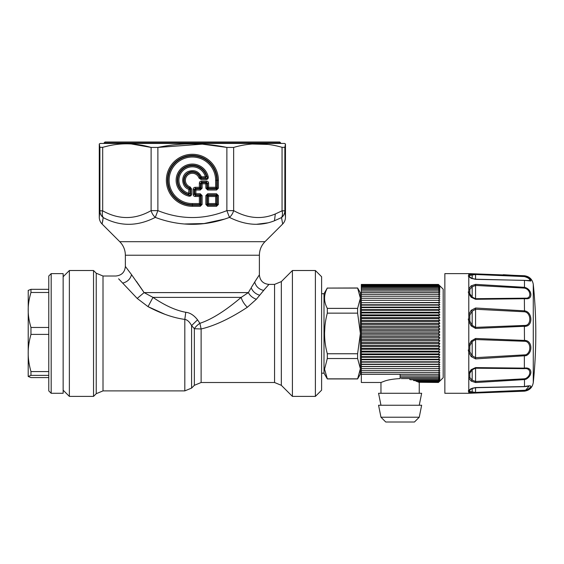 <?xml version="1.0" encoding="UTF-8"?>
<svg xmlns="http://www.w3.org/2000/svg" width="564" height="564" viewBox="0 0 564 564"><rect width="100%" height="100%" fill="white"/><g stroke="black" fill="none" stroke-linecap="round" stroke-linejoin="round"><path stroke-width="0.85" d="M226.622 147.38L202.286 144.151M202.279 144.151L157.878 147.43L151.11 147.43L131.49 143.989M193.142 189.476C193.226 188.094 193.96 187.361 195.341 187.276L195.341 188.376L194.242 189.476L193.142 189.476L193.142 194.312C193.226 195.694 193.96 196.427 195.341 196.512L199.36 196.512L200.276 194.869L201.01 195.602L202.109 195.602L202.109 204.464L201.01 204.464L200.276 205.197L200.276 206.297L192.373 206.297A26.007 26.007 0 0 1 166.366 180.29A26.007 26.007 0 0 1 192.373 154.282A26.007 26.007 0 0 1 218.381 180.29L218.381 188.186L216.548 190.019L216.548 188.919L217.281 188.186L218.381 188.186M195.341 187.276L199.36 187.276L199.726 188.376L195.341 188.376L195.884 188.919A1.438 0.924 135 0 0 194.784 190.019L195.884 190.019L195.884 194.869L200.276 194.869L200.276 193.769L202.109 195.602M199.36 187.276L200.46 187.643L200.46 183.258L199.36 183.258L199.36 187.276M199.726 188.376L200.46 187.643L201.01 188.186L200.276 188.919L200.276 190.019L195.884 190.019L195.884 188.919L200.276 188.919L199.726 188.376M216.548 190.019L207.686 190.019L208.236 188.376L216.005 188.376L215.638 187.276L208.602 187.276L208.236 188.376L207.503 187.643L208.602 187.276L208.602 183.258L207.503 183.258L206.403 182.158L206.403 181.058L201.559 181.058C200.178 181.136 199.444 181.869 199.36 183.258M192.373 203.548L199.36 203.548L199.726 204.654L192.373 204.654L192.373 203.548A23.265 23.265 0 0 1 169.108 180.29A23.265 23.265 0 0 1 192.373 157.025A23.265 23.265 0 0 1 215.638 180.29L215.638 187.276L216.738 187.643L216.005 188.376L216.548 188.919L207.686 188.919L206.953 188.186L207.503 187.643L207.503 183.258L206.953 183.801A1.438 0.924 -135 0 0 205.853 182.701L206.403 182.158L201.559 182.158L202.109 182.701A1.438 0.924 135 0 0 201.01 183.801L200.46 183.258L201.559 182.158L201.559 181.058M216.548 193.769L216.548 194.869L207.686 194.869L208.236 195.412L216.005 195.412L216.738 196.145L215.638 196.512L215.638 203.548L208.602 203.548L208.236 204.654L207.503 203.921L206.953 204.464L206.953 195.602L207.503 196.145L207.503 203.921L208.602 203.548L208.602 196.512L207.503 196.145L208.236 195.412L208.602 196.512L215.638 196.512L216.548 194.869L217.281 195.602L218.381 195.602L218.381 204.464L217.281 204.464L216.548 205.197L216.548 206.297L207.686 206.297L207.686 205.197L206.953 204.464L205.853 204.464L205.853 195.602L206.953 195.602L207.686 194.869L207.686 193.769L216.548 193.769L218.381 195.602M215.638 203.548L216.005 204.654L216.738 203.921L217.281 204.464L217.281 195.602L216.738 196.145L216.738 203.921L215.638 203.548M321.607 283.678L321.607 390.175L315.389 396.393L315.389 270.516L321.607 276.734L321.607 283.678M188.94 196.145A16.222 16.222 0 0 1 191.224 164.103A16.222 16.222 0 0 1 208.236 176.856L207.157 177.089A15.122 15.122 0 0 0 177.286 179.218A15.122 15.122 0 0 0 189.173 195.073C190.223 195.454 190.667 195.095 190.505 193.995L191.605 193.995C191.471 195.623 190.583 196.343 188.94 196.145L189.173 195.073L188.573 194.368A14.579 14.579 0 0 1 182.066 169.975A14.579 14.579 0 0 1 206.452 176.49L207.157 177.089C207.538 178.139 207.178 178.584 206.086 178.421L206.086 179.521L201.073 179.521L201.073 178.421L200.03 177.674L198.986 178.034L201.073 179.521M191.605 193.995L191.605 188.982L190.505 188.982L189.765 187.946L188.862 189.37L188.573 194.368L189.962 193.304L188.862 193.304A13.48 13.48 0 0 1 182.842 170.758A13.48 13.48 0 0 1 205.388 176.779L201.454 176.779L201.454 177.879L205.388 177.879L205.388 176.779L206.452 176.49L205.388 177.879L206.086 178.421L201.073 178.421L201.454 177.879L200.424 177.174L200.03 177.674A8.086 8.086 0 0 0 186.656 174.572A8.086 8.086 0 0 0 189.765 187.946L190.117 186.903A6.987 6.987 0 0 1 187.431 175.348A6.987 6.987 0 0 1 198.986 178.034M195.341 196.512L195.341 195.412L194.242 194.312L193.142 194.312M215.638 180.29L217.281 180.29L217.281 188.186L216.738 187.643L216.738 180.29A24.365 24.365 0 0 0 192.373 155.925A24.365 24.365 0 0 0 168.009 180.29A24.365 24.365 0 0 0 192.373 204.654L192.373 205.197L200.276 205.197L199.726 204.654L200.46 203.921L201.01 204.464L201.01 195.602L199.36 196.512L199.36 203.548L200.46 203.921L200.46 196.145L199.726 195.412L195.341 195.412L195.884 194.869L194.784 193.769L194.784 190.019L194.242 189.476L194.242 194.312L194.784 193.769L200.276 193.769M189.257 188.341L189.962 189.37L188.862 189.37C181.093 186.825 180.579 174.741 188.101 171.548C194.072 169.411 198.521 171.153 201.454 176.779L200.424 177.174A8.636 8.636 0 0 0 186.268 174.184A8.636 8.636 0 0 0 189.257 188.341M102.902 220.087L102.084 224.021A9.574 9.567 -45 0 1 99.278 217.246L99.278 143.982L99.891 147.338L99.891 210.823A9.574 8.975 2.7 0 0 103.219 217.591A9.574 6.331 118.1 0 1 102.69 210.823L99.891 210.823L99.278 217.246L99.278 143.982L100.237 143.432L284.51 143.432L285.469 143.982L284.855 147.338L282.056 147.324C265.947 142.621 249.81 142.657 233.644 147.43L226.869 147.43C203.872 142.621 180.875 142.621 157.878 147.43L157.878 210.626L155.283 217.394C180.015 226.615 204.739 226.615 229.463 217.394C245.305 225.304 260.307 226.418 274.485 220.743L281.528 217.591L282.663 224.021A9.574 9.567 45 0 1 282.663 224.021A9.574 9.567 -135 0 1 282.663 224.021A9.574 9.574 0 0 0 285.469 217.246L285.469 143.982L284.855 147.338L284.855 210.823A9.574 8.975 177.3 0 1 281.528 217.591L281.528 217.591A9.574 6.331 61.9 0 0 282.056 210.823L284.855 210.823L285.469 217.246A9.574 9.567 45 0 1 282.663 224.014L282.663 224.021A9.574 9.567 -135 0 0 285.469 217.246L285.469 143.982M267.653 144.419L252.538 144.039M99.891 147.338L102.69 147.324L107.449 146.104C121.683 142.678 136.234 143.115 151.11 147.43L151.11 210.626L157.878 210.626C180.882 219.847 203.879 219.847 226.869 210.626L233.644 210.626A9.574 6.324 118.4 0 1 229.463 217.394L226.869 210.626L226.869 147.43M202.109 188.186L201.01 188.186L201.01 183.801L202.109 183.801L202.109 188.186L200.276 190.019M206.953 188.186L205.853 188.186L205.853 183.801L202.109 183.801L202.109 182.701L205.853 182.701L205.853 183.801L206.953 183.801L206.953 188.186M268.957 284.39C263.141 283.826 259.955 280.632 259.384 274.823L254.709 282C255.88 286.491 258.848 289.29 263.614 290.397L268.957 284.39L274.562 284.39L281.33 281.591L292.413 270.516L292.413 396.393L315.389 396.393M102.69 147.324L102.69 210.823C118.8 219.847 134.937 219.777 151.11 210.626A9.574 6.324 61.6 0 0 155.283 217.394L155.283 217.394C137.426 226.552 120.069 226.615 103.219 217.591L102.084 224.021A9.574 9.567 135 0 0 102.084 224.021L102.084 224.021A9.574 9.567 135 0 1 99.278 217.246A9.574 9.574 0 0 0 102.084 224.021L119.758 241.688L264.988 241.688L282.663 224.021M267.569 222.886L256.775 224.253M184.9 223.971L204.048 223.555L224.07 219.206M265.066 288.733L256.373 299.265L247.321 307.281C230.281 318.477 214.884 325.717 201.122 328.981L194.354 328.727A9.574 4.618 141.7 0 1 199.896 323.32L197.548 319.83L191.591 325.59C189.504 321.797 187.241 319.739 184.816 319.414C173.345 317.849 161.085 313.591 148.022 306.64L137.2 298.434L118.609 278.792M274.562 284.39L274.562 382.512L201.122 382.512L201.122 328.981L199.896 323.32C211.69 319.414 225.452 310.771 241.166 297.383C242.083 300.739 244.134 304.038 247.321 307.281M250.656 288.634L248.379 292.596C249.993 295.698 252.658 297.919 256.373 299.265M197.548 319.83C193.953 315.227 190.033 312.717 185.775 312.287C175.792 310.461 164.864 305.491 152.992 297.383L148.022 306.64L137.2 298.434L144.102 292.596L248.379 292.596L241.166 297.383L152.992 297.383L144.102 292.596L131.546 274.647C130.319 279.067 127.422 281.866 122.853 283.05M194.354 328.727L191.591 325.59L191.591 388.088L194.354 385.318L194.354 328.727M259.581 295.205C255.443 293.907 252.644 291.419 251.184 287.739L256.444 279.279M256.535 279.138L257.318 277.946M185.775 312.287L184.816 319.414L184.816 390.894L191.591 388.088M63.14 276.734L69.365 270.516L69.365 396.393L63.14 390.175M136.488 281.45L143.171 291.172M119.758 241.688C123.417 245.46 125.286 249.972 125.363 255.231L125.363 266.441L131.546 274.647M93.532 270.516L96.232 273.216L96.232 393.693L93.532 396.393L93.532 270.516L69.365 270.516M148.022 306.64L164.617 314.162M380.961 417.219L385.748 422.006L414.462 422.006L419.249 417.219L421.646 405.248L378.564 405.248L380.961 417.219L419.249 417.219M380.961 405.248L378.564 393.284L421.646 393.284L419.249 405.248M380.961 393.284L380.961 382.484L383.301 381.616C387.024 380.009 392.622 378.994 400.102 378.592L400.102 377.344L438.425 377.344L439.835 376.717L438.425 378.606L401.244 378.606M439.835 300.302L361.334 300.302L439.835 300.302L438.425 298.25L439.835 298.257L438.425 296.22L439.835 296.354L438.425 294.323L439.835 294.584L438.425 292.582L439.835 292.963L438.425 290.989L439.835 291.496L438.425 289.565L439.835 290.185L438.425 288.303L439.835 289.043L438.425 287.21L439.835 288.07L438.425 286.293L439.835 287.266L438.425 285.56L439.835 286.639L438.425 285.003L439.835 286.188L438.425 284.63L439.835 285.92L438.425 284.446L443.184 289.177L443.184 377.732L438.425 382.462L419.179 382.279M438.425 378.606L439.835 377.866L438.425 379.699L439.835 378.839L438.425 380.615L439.835 379.642L438.425 381.906L439.835 380.721L438.425 382.279L439.835 380.989L438.425 382.462M438.425 382.279L418.707 382.279L418.629 381.906M438.425 381.906L417.712 381.906L417.529 381.349M438.425 381.349L416.119 381.349L415.795 380.615M438.425 380.615L413.764 380.615L413.222 379.699M438.425 379.699L410.155 379.699L409.224 378.606M438.425 368.652L361.334 368.652L361.334 366.607L439.835 366.607L438.425 368.652L439.835 368.652L438.425 370.689L439.835 370.555L438.425 372.585L439.835 372.325L438.425 374.327L439.835 373.946L438.425 375.92L439.835 375.412L438.425 377.344M438.425 375.92L400.102 375.92L400.102 377.344M438.425 374.327L400.102 374.327L400.102 375.92M361.334 368.652L361.334 382.484L380.961 382.484M400.102 374.327L361.334 374.327M438.425 284.446L361.334 284.446L438.425 284.63M438.425 285.003L361.334 285.003L361.334 284.63M438.425 285.56L361.334 285.56L361.334 285.003M438.425 286.293L361.334 286.293L361.334 285.56M438.425 287.21L361.334 287.21L361.334 286.293M438.425 288.303L361.334 288.303L361.334 287.21M438.425 289.565L361.334 289.565L361.334 288.303M438.425 290.989L361.334 290.989L361.334 289.565M438.425 292.582L361.334 292.582L361.334 290.989M438.425 294.323L361.334 294.323L361.334 292.582M438.425 296.22L361.334 296.22L361.334 294.323M438.425 298.25L361.334 298.25L361.334 296.22M439.835 302.466L361.334 302.713L438.425 302.713L439.835 302.466L438.425 300.422M439.835 304.75L361.334 304.75L361.334 305.124L438.425 305.124L439.835 304.75L438.425 302.713M439.835 307.147L361.334 307.147L361.334 307.641L438.425 307.641L439.835 307.147L438.425 305.124M439.835 309.643L361.334 309.643L361.334 310.256L438.425 310.256L439.835 309.643L438.425 307.641M439.835 312.223L361.334 312.223L361.334 312.964L438.425 312.964L439.835 312.223L438.425 310.256M439.835 314.888L361.334 314.888L361.334 315.741L438.425 315.741L439.835 314.888L438.425 312.964M439.835 317.624L361.334 317.624L361.334 318.589L438.425 318.589L439.835 317.624L438.425 315.741M439.835 320.422L361.334 320.422L361.334 321.494L438.425 321.494L439.835 320.422L438.425 318.589M439.835 323.264L361.334 323.264L361.334 324.441L438.425 324.441L439.835 323.264L438.425 321.494M439.835 326.147L361.334 326.147L361.334 327.43L438.425 327.43L439.835 326.147L438.425 324.441M439.835 329.059L361.334 329.059L361.334 330.433L438.425 330.433L439.835 329.059L438.425 327.43M439.835 331.984L361.334 331.984L361.334 333.451L438.425 333.451L439.835 331.984L438.425 330.433M439.835 334.917L361.334 334.917L361.334 336.475L438.425 336.475L439.835 334.917L438.425 333.451M439.835 337.85L361.334 337.85L361.334 339.479L438.425 339.479L439.835 337.85L438.425 336.475M439.835 340.762L361.334 340.762L361.334 342.461L438.425 342.461L439.835 340.762L438.425 339.479M439.835 343.645L361.334 343.645L361.334 345.415L438.425 345.415L439.835 343.645L438.425 342.461M439.835 346.486L361.334 346.486L361.334 348.319L438.425 348.319L439.835 346.486L438.425 345.415M439.835 349.285L361.334 349.285L361.334 351.168L438.425 351.168L439.835 349.285L438.425 348.319M439.835 352.021L361.334 352.021L361.334 353.945L438.425 353.945L439.835 352.021L438.425 351.168M439.835 354.685L361.334 354.685L361.334 356.652L438.425 356.652L439.835 354.685L438.425 353.945M439.835 357.266L361.334 357.266L361.334 359.268L438.425 359.268L439.835 357.266L438.425 356.652M439.835 359.762L361.334 359.762L361.334 361.785L438.425 361.785L439.835 359.762L438.425 359.268M439.835 362.151L361.334 362.151L361.334 364.196L438.425 364.196L439.835 362.151L438.425 361.785M439.835 364.443L361.334 364.443L361.334 366.487L438.425 366.487L439.835 364.443L438.425 364.196M438.425 370.689L361.334 370.689M438.425 372.585L361.334 372.585M439.835 366.607L438.425 366.487M361.334 362.151L361.334 361.785M361.334 359.762L361.334 359.268M361.334 357.266L361.334 356.652M361.334 354.685L361.334 353.945M361.334 352.021L361.334 351.168M361.334 349.285L361.334 348.319M361.334 346.486L361.334 345.415M361.334 343.645L361.334 342.461M361.334 340.762L361.334 339.479M361.334 337.85L361.334 336.475M361.334 334.917L361.334 333.451M361.334 331.984L361.334 330.433M361.334 329.059L361.334 327.43M361.334 326.147L361.334 324.441M361.334 323.264L361.334 321.494M361.334 320.422L361.334 318.589M361.334 317.624L361.334 315.741M361.334 314.888L361.334 312.964M361.334 312.223L361.334 310.256M361.334 309.643L361.334 307.641M361.334 307.147L361.334 305.124M361.334 304.75L361.334 302.713M361.334 302.466L361.334 300.422M361.334 300.302L361.334 298.25M361.334 374.136L360.375 374.136L360.375 292.772L357.611 287.985L327.317 288.07C323.658 294.838 323.658 301.606 327.317 308.374L357.611 308.374L360.375 298.222L357.611 287.985M360.375 374.136L357.611 378.923L360.375 368.687L357.611 358.535L357.611 353.762L360.375 333.451L357.611 313.147L357.611 308.374M357.611 313.147L327.317 313.147L327.317 308.374L326.845 307.422M327.317 313.147C323.658 326.683 323.658 340.226 327.317 353.762L327.134 353.036M357.611 353.762L327.317 353.762L327.317 358.535L357.611 358.535M357.611 378.839L327.317 378.839L324.561 369.166L327.303 358.556M357.611 378.923L327.317 378.923L327.134 378.479M327.078 359L327.275 358.619M324.554 333.324L324.934 326.105M357.611 288.07L327.317 288.07M327.317 287.985L324.004 293.724L324.004 373.185L327.317 378.923M63.14 273.625L63.14 393.284L51.176 393.284L51.176 273.625L63.14 273.625M51.176 273.625L48.779 276.015L48.779 390.894L51.176 393.284M28.2 290.439L30.964 289.332L48.779 289.332M30.964 289.332L30.964 292.483L48.779 292.483M30.964 292.483C29.06 298.92 28.137 304.75 28.2 309.974C28.137 315.198 29.06 321.029 30.964 327.465L48.779 327.465M30.964 327.465L30.964 334.396L48.779 334.396M30.964 334.396C29.06 341.241 28.137 347.438 28.2 352.993C28.137 358.542 29.06 364.746 30.964 371.584L48.779 371.584M30.964 371.584L30.964 375.37L48.779 375.37M30.964 375.37L28.2 376.47L30.964 377.577L48.779 377.577M28.235 290.319L28.2 376.47M525.056 390.253L475.558 392.417L469.805 391.501L469.756 389.957L471.878 388.547L475.565 387.708L524.414 386.671L529.095 386.136L525.733 390.105L524.365 390.337L524.478 390.739L475.572 393.045L471.166 392.805L468.79 392.043L468.79 390.26L468.296 390.866L468.79 392.043L469.805 391.501L469.34 390.443M472.174 388.392L472.174 392.036L471.166 392.805M473.647 392.34L475.558 392.417L475.572 393.045M528.708 385.973L527.932 386.136M524.527 326.478L525.535 326.344M524.527 298.772L525.563 298.73M468.296 276.043L469.805 277.002L469.311 276.416L469.805 275.408L475.558 274.492L524.365 276.572L524.478 276.17C529.159 277.692 531.26 279.307 530.794 281.02L524.478 280.357L475.572 279.342L471.166 278.278L468.79 276.649L468.296 276.043L468.79 274.865L471.166 274.104L475.572 273.864L524.478 276.17L524.478 275.747C529.462 276.487 532.395 279.335 533.269 284.305L533.269 382.603A478.646 478.646 0 0 0 533.269 284.305M472.174 388.265L475.572 387.567L524.478 386.551L524.485 379.579L475.572 382.547L471.166 381.074L468.79 378.127L468.79 373.255L471.166 369.667L475.572 367.594L524.478 368.137C532.233 366.762 533.128 375.215 526.085 379.191L524.478 379.579L524.365 378.811L475.558 381.476L472.174 380.122L471.166 381.074M526.085 368.214L525.563 368.179M526.085 340.691L525.507 340.557M524.365 288.098C530.964 289.374 531.725 298.751 525.733 298.159L475.558 298.701L472.174 297.108L469.805 293.717L469.805 289.374L472.174 286.787L475.558 285.433L524.365 288.098L524.478 287.33C532.233 289.05 533.128 299.71 526.085 298.694L475.572 299.308L471.166 297.235L468.79 293.654L468.79 288.782L471.166 285.835L475.572 284.362L524.478 287.33L524.478 280.357M524.365 311.779C530.964 312.357 531.725 324.349 525.733 325.4L475.558 327.367L472.174 325.315L469.805 321.078L469.805 315.149L472.174 311.215L475.558 309.248L524.365 311.779L524.478 310.849C532.233 311.652 533.128 325.111 526.085 326.218L475.572 328.431L471.166 325.9L468.79 321.325L468.79 314.67L471.166 310.32L475.572 308.007L524.478 310.849L524.365 298.25M524.365 341.269C530.964 340.994 531.725 352.38 525.733 354.805L475.558 357.661L472.174 355.694L469.805 351.76L469.805 345.831L472.174 341.594L475.558 339.542L524.365 341.269L524.478 340.423C532.233 340.099 533.128 352.747 526.085 355.68L475.572 358.901L471.166 356.589L468.79 352.239L468.79 345.584L471.166 341.008L475.572 338.478L524.478 340.423L524.365 325.639M524.478 386.551C532.416 384.845 532.952 386.143 526.085 390.443L524.478 390.739L524.478 391.162L468.79 393.284L468.79 392.043M469.805 389.907L468.79 390.26L471.166 388.624M468.79 393.284L444.855 393.284L444.855 273.625L468.79 273.625L468.79 274.865L469.805 275.408M524.365 355.13L524.365 368.659L475.558 368.207L472.174 369.801L472.174 380.122L469.805 377.535L469.805 373.192L472.174 369.801L471.166 369.667M524.365 368.659C530.964 367.608 531.725 375.349 525.733 378.486L524.365 378.811M471.166 356.589L472.174 355.694L472.174 341.594L471.166 341.008M471.166 310.32L472.174 311.215L472.174 325.315L471.166 325.9M471.166 285.835L472.174 286.787L472.174 297.108L471.166 297.235M472.174 278.644L471.166 278.278M524.365 276.572C528.348 277.742 530.139 279.067 529.737 280.541L475.565 279.201L471.878 278.362L469.678 276.875M472.174 278.517L472.174 274.865L471.166 274.104M513.353 275.303L503.307 274.71M468.254 291.912L468.79 293.654L468.79 314.67L469.805 315.149M468.254 319.005L468.79 321.325L468.79 345.584L469.805 345.831M468.254 349.969L468.79 352.239L468.79 373.255L469.805 373.192M208.236 204.654L216.005 204.654L216.548 205.197L207.686 205.197L208.236 204.654M114.873 142.953L280.682 142.953L279.73 141.994L105.024 141.994L104.065 142.953L114.873 142.953M190.505 193.995L190.505 188.982L189.962 189.37L189.962 193.304L190.505 193.995M208.602 183.258C208.518 181.876 207.785 181.143 206.403 181.058M190.117 186.903L191.605 188.982M208.236 176.856C208.426 178.499 207.707 179.387 206.086 179.521M192.373 206.297L192.373 205.197A24.908 24.908 0 0 1 167.466 180.29A24.908 24.908 0 0 1 192.373 155.382A24.908 24.908 0 0 1 217.281 180.29L218.381 180.29M233.644 147.43L233.644 210.626C248.026 218.536 261.915 219.65 275.31 213.975L282.056 210.823L282.056 147.324M202.109 204.464L200.276 206.297M207.686 190.019L205.853 188.186M205.853 195.602L207.686 193.769M207.686 206.297L205.853 204.464M218.381 204.464L216.548 206.297M281.33 281.591L281.33 385.318L292.413 396.393M274.485 220.743L275.31 213.975M264.988 241.688C261.329 245.46 259.461 249.972 259.384 255.231L125.363 255.231M96.232 273.216L103.008 276.015L103.008 390.894L184.816 390.894M475.558 387.56L475.558 392.417M525.733 390.105L526.085 390.443M468.79 390.26L468.79 378.127L469.805 377.535M469.805 289.374L468.79 288.782L468.79 276.649L469.756 276.952M475.572 367.594L475.572 382.547M525.733 378.486L526.085 379.191M475.572 358.901L475.572 338.478M475.572 308.007L475.572 328.431M469.805 321.078L468.79 321.325M475.572 284.362L475.572 299.308M469.805 293.717L468.79 293.654M475.572 273.864L475.558 279.201M525.733 354.805L526.085 355.68M525.733 325.4L526.085 326.218M525.733 298.159L526.085 298.694M525.733 280.371L526.085 280.484L525.733 280.371M529.737 280.541L530.794 281.02M469.805 351.76L468.79 352.239M280.682 143.432L280.682 142.953M104.065 143.432L104.065 142.953M279.73 141.994L115.719 141.994M292.413 270.516L315.389 270.516M274.562 382.512L281.33 385.318M201.122 382.512L194.354 385.318M259.384 255.231L259.384 274.823M93.532 396.393L69.365 396.393M125.363 266.441C124.799 272.257 121.605 275.451 115.789 276.015L103.008 276.015M96.232 393.693L103.008 390.894M419.249 393.284L419.249 382.462M361.334 292.772L360.375 292.772M324.004 373.185L321.607 373.185M324.004 293.724L321.607 293.724M524.478 391.162C529.462 390.422 532.395 387.567 533.269 382.603M524.478 275.747L468.79 273.625"/></g></svg>
